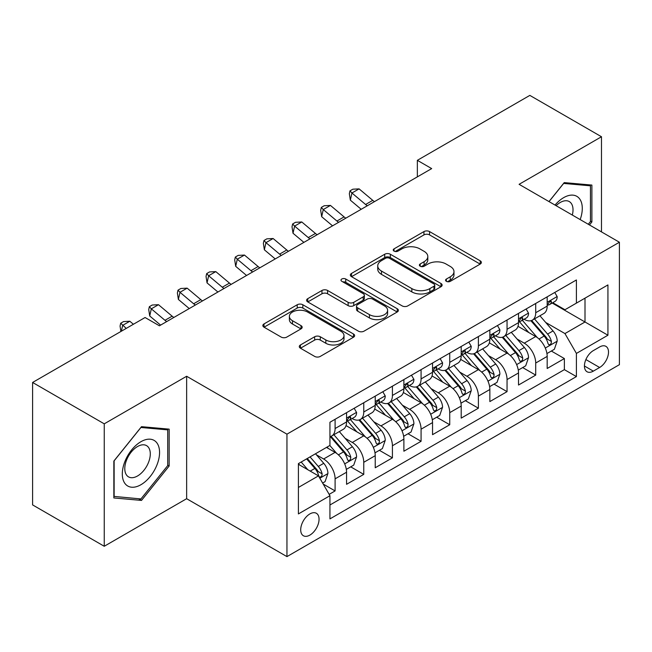 <?xml version="1.0" encoding="UTF-8"?>
<svg xmlns="http://www.w3.org/2000/svg" width="652" height="652" viewBox="0 0 652 652"><rect width="100%" height="100%" fill="white"/><g stroke="black" fill="none" stroke-linecap="round" stroke-linejoin="round"><path stroke-width="0.98" d="M446.375 281.33A2.787 1.606 0 0 0 450.32 281.33L480.206 264.076A3.977 2.298 0 0 0 481.372 262.446A3.977 2.298 0 0 0 480.206 260.824L429.57 231.59A3.977 2.298 0 0 0 423.947 231.59L394.052 248.852A2.787 1.606 0 0 0 393.237 249.985A2.787 1.606 0 0 0 394.052 251.118A2.787 1.606 0 0 0 397.989 251.118L401.86 248.885A12.73 7.351 0 0 1 419.864 248.885L424.085 251.322A12.73 7.351 0 0 1 427.81 256.521A12.73 7.351 0 0 1 424.085 261.721L420.214 263.954A2.787 1.606 0 0 0 419.399 265.087A2.787 1.606 0 0 0 420.214 266.228A2.787 1.606 0 0 0 424.159 266.228L428.022 263.995A12.73 7.351 0 0 1 446.025 263.995L450.247 266.432A12.73 7.351 0 0 1 453.971 271.623A12.73 7.351 0 0 1 450.247 276.823L446.375 279.056A2.787 1.606 0 0 0 445.56 280.197A2.787 1.606 0 0 0 446.375 281.33L446.375 279.056M309.879 535.105A12.967 7.49 120 0 0 318.355 523.678A12.967 7.49 120 0 0 316.367 513.279A12.967 7.49 120 0 0 309.879 513.923A12.967 7.49 120 0 0 301.403 525.357A12.967 7.49 120 0 0 303.392 535.748A12.967 7.49 120 0 0 309.879 535.105M300.45 344.957A3.977 2.298 0 0 0 299.284 346.579A3.977 2.298 0 0 0 300.45 348.201L314.655 356.408A3.977 2.298 0 0 0 320.279 356.408L353.474 337.239A3.977 2.298 0 0 0 354.639 335.617A3.977 2.298 0 0 0 353.474 333.995L302.838 304.761A3.977 2.298 0 0 0 297.214 304.761L264.019 323.922A3.977 2.298 0 0 0 262.854 325.552A3.977 2.298 0 0 0 264.019 327.174L281.175 337.076A3.977 2.298 0 0 0 286.807 337.076L301.012 328.877A3.977 2.298 0 0 0 302.178 327.255A3.977 2.298 0 0 0 301.012 325.625L292.503 320.719A10.644 6.145 0 0 1 289.382 316.375A10.644 6.145 0 0 1 295.951 310.694A10.644 6.145 0 0 1 307.548 312.023L340.89 331.273A10.644 6.145 0 0 1 344.003 335.617A10.644 6.145 0 0 1 337.434 341.298A10.644 6.145 0 0 1 325.837 339.961L320.279 336.758A3.977 2.298 0 0 0 314.655 336.758L300.45 344.957L300.45 348.201M186.643 376.261L104.247 423.833L32.6 382.463L32.6 504.909L104.247 546.27L186.643 498.707L286.953 556.612L286.953 434.167L186.643 376.261L186.643 498.707M601.486 231.892L601.486 136.749L519.09 184.32L619.4 242.234L286.953 434.167M601.486 136.749L529.84 95.388L417.353 160.327L417.353 176.879M32.6 382.463L145.086 317.516L159.414 325.796L431.681 168.599L417.353 160.327M402.145 305.894A3.977 2.298 0 0 0 407.769 305.894L440.964 286.733A3.977 2.298 0 0 0 442.129 285.103A3.977 2.298 0 0 0 440.964 283.481L390.328 254.247A3.977 2.298 0 0 0 384.704 254.247L351.51 273.416A3.977 2.298 0 0 0 350.344 275.038A3.977 2.298 0 0 0 351.51 276.66L402.145 305.894M342.911 281.933A2.787 1.606 0 0 1 345.739 282.324L345.739 279.015L397.223 308.738A3.977 2.298 0 0 1 398.388 310.36A3.977 2.298 0 0 1 397.223 311.99L364.028 331.151A3.977 2.298 0 0 1 358.396 331.151L307.76 301.917L307.76 298.665A3.977 2.298 0 0 0 306.595 300.295A3.977 2.298 0 0 0 307.76 301.917M307.76 298.665L321.966 290.466A3.977 2.298 0 0 1 327.597 290.466L348.127 302.324A3.977 2.298 0 0 0 353.759 302.324L363.18 296.88A3.977 2.298 0 0 0 364.346 295.258A3.977 2.298 0 0 0 363.18 293.636L341.803 281.289A2.787 1.606 0 0 1 340.988 280.156A2.787 1.606 0 0 1 342.707 278.665A2.787 1.606 0 0 1 345.739 279.015M329.154 494.363L335.095 490.923L323.205 484.061M316.44 454.835L323.637 458.992A16.21 9.356 60 0 1 335.095 478.845L346.562 472.227L346.562 484.306L363.759 474.379L350.719 466.848M345.095 438.291L352.292 442.447A16.21 9.356 60 0 1 363.759 462.301L375.226 455.683L375.226 467.761L392.414 457.834L379.374 450.304M373.759 421.746L380.955 425.895A16.21 9.356 60 0 1 392.414 445.756L403.881 439.138L403.881 451.217L421.078 441.29L408.038 433.759M402.414 405.202L409.611 409.35A16.21 9.356 60 0 1 421.078 429.212L432.545 422.586L432.545 434.672L449.733 424.737L436.693 417.215M431.078 388.649L438.274 392.806A16.21 9.356 60 0 1 449.733 412.659L461.2 406.041L461.2 418.119L478.397 408.193L465.357 400.662M459.733 372.105L466.93 376.261A16.21 9.356 60 0 1 478.397 396.114L489.856 389.497L489.856 401.575L507.052 391.648L494.012 384.118M488.397 355.56L495.593 359.717A16.21 9.356 60 0 1 507.052 379.57L518.519 372.952L518.519 385.03L535.716 375.104L535.716 363.025A16.21 9.356 -120 0 0 524.249 343.164L517.052 339.016M522.676 367.573L535.716 375.104M346.562 472.227A16.21 9.356 -120 0 0 335.095 452.374L326.497 447.411M375.226 455.683A16.21 9.356 -120 0 0 363.759 435.829L346.033 425.593M403.881 439.138A16.21 9.356 -120 0 0 392.414 419.277L374.696 409.048M432.545 422.586A16.21 9.356 -120 0 0 421.078 402.732L403.352 392.504M461.2 406.041A16.21 9.356 -120 0 0 449.733 386.188L432.015 375.951M489.856 389.497A16.21 9.356 -120 0 0 478.397 369.643L460.671 359.407M518.519 372.952A16.21 9.356 -120 0 0 507.052 353.099L489.334 342.862M599.628 346.97L593.32 350.613A12.567 7.253 120 0 0 585.113 361.689A12.567 7.253 120 0 0 587.036 371.754A12.567 7.253 120 0 0 593.32 371.135L599.628 367.492A12.567 7.253 120 0 0 607.835 356.416A12.567 7.253 120 0 0 605.904 346.351A12.567 7.253 120 0 0 599.628 346.97M286.953 556.612L619.4 364.68L619.4 242.234M298.412 487.452L318.478 475.87L329.945 495.724L329.945 518.886L576.409 376.587L576.409 353.425L564.95 333.571L545.716 322.463M329.945 495.724L298.412 513.923L298.412 463.621L329.945 445.422L329.945 422.26L576.409 279.961L576.409 303.123L607.933 284.924L607.933 335.226L576.409 353.425M352.145 418.535L352.292 418.617A16.21 9.356 60 0 0 360.401 419.423L371.868 412.806A16.21 9.356 -120 0 0 375.226 405.381L375.226 396.114M380.801 401.982L380.955 402.072A16.21 9.356 60 0 0 389.057 402.871L400.524 396.253A16.21 9.356 -120 0 0 403.881 388.837L403.881 379.57M409.464 385.438L409.611 385.528A16.21 9.356 60 0 0 417.72 386.326L429.187 379.708A16.21 9.356 -120 0 0 432.545 372.292L432.545 363.025M438.12 368.893L438.274 368.975A16.21 9.356 60 0 0 446.375 369.782L457.843 363.164A16.21 9.356 -120 0 0 461.2 355.739L461.2 346.473M466.783 352.349L466.93 352.43A16.21 9.356 60 0 0 475.039 353.237L486.506 346.619A16.21 9.356 -120 0 0 489.856 339.195L489.856 329.928M495.438 335.796L495.593 335.886A16.21 9.356 60 0 0 503.694 336.693L515.161 330.067A16.21 9.356 -120 0 0 518.519 322.65L518.519 313.384M329.945 504.99L564.371 369.643L564.371 358.559L547.175 368.486L547.175 356.408A16.21 9.356 -120 0 0 535.716 336.546L517.99 326.318M524.102 319.252L524.249 319.341A16.21 9.356 -120 0 0 532.358 320.14A16.21 9.356 -120 0 0 535.716 312.724L535.716 303.457M532.358 320.14L543.817 313.522A16.21 9.356 -120 0 0 547.175 306.106L547.175 296.839M335.095 419.277L335.095 428.543A16.21 9.356 60 0 1 331.738 435.968A16.21 9.356 60 0 1 329.945 436.62M331.738 435.968L343.205 429.35A16.21 9.356 -120 0 0 346.562 421.925L346.562 412.659M363.759 402.732L363.759 411.999A16.21 9.356 60 0 1 360.401 419.423M392.414 386.188L392.414 395.454A16.21 9.356 60 0 1 389.057 402.871M421.078 369.643L421.078 378.91A16.21 9.356 60 0 1 417.72 386.326M449.733 353.091L449.733 362.357A16.21 9.356 60 0 1 446.375 369.782M478.397 336.546L478.397 345.813A16.21 9.356 60 0 1 475.039 353.237M507.052 320.002L507.052 329.268A16.21 9.356 60 0 1 503.694 336.693M507.052 379.57L507.052 391.648M478.397 396.114L478.397 408.193M449.733 412.659L449.733 424.737M421.078 429.212L421.078 441.29M392.414 445.756L392.414 457.834M363.759 462.301L363.759 474.379M335.095 478.845L335.095 490.923M318.478 475.87L298.412 464.289M564.95 333.571L585.007 321.99L585.007 298.16L607.933 284.924M552.187 303.041L607.933 335.226M552.757 302.707L564.95 309.741L576.409 303.123M104.247 423.833L104.247 546.27M551.331 351.029L564.371 358.559M564.371 369.643L576.409 376.587M589.473 224.956L591.886 221.957L591.886 185.078L564.233 182.609L548.984 201.574M113.847 497.949L141.508 500.418L169.161 466.009L169.161 429.138L141.508 426.669L113.847 461.07L113.847 497.949M590.451 221.126L591.886 221.957M167.727 465.186L169.161 466.009M138.583 498.731L141.508 500.418M447.492 281.721L450.247 280.132A12.73 7.351 0 0 0 453.971 274.932L453.971 271.623M427.81 256.521L427.81 259.83A12.73 7.351 0 0 1 424.085 265.03L421.331 266.619M480.149 264.109L429.57 234.899A3.977 2.298 0 0 0 423.947 234.899L395.169 251.517M440.907 286.758L390.328 257.556A3.977 2.298 0 0 0 384.704 257.556L351.558 276.692M433.93 286.244A2.787 1.606 0 0 0 434.745 285.103A2.787 1.606 0 0 0 433.93 283.97L389.48 258.306A2.787 1.606 0 0 0 385.544 258.306L381.469 260.661A12.73 7.351 0 0 0 377.736 265.861A12.73 7.351 0 0 0 381.469 271.061L411.844 288.6A12.73 7.351 0 0 0 429.847 288.6L433.93 286.244L433.93 289.553A2.787 1.606 0 0 0 434.745 288.412L434.745 285.103M377.736 265.861L377.736 269.17A12.73 7.351 0 0 0 381.469 274.37L381.469 271.061M433.93 289.553L429.847 291.909A12.73 7.351 0 0 1 411.844 291.909L381.469 274.37M307.817 301.949L321.966 293.775L321.966 290.466M364.346 295.258L364.346 298.567A3.977 2.298 0 0 1 363.18 300.189L353.759 305.633A3.977 2.298 0 0 1 348.127 305.633L327.597 293.775A3.977 2.298 0 0 0 321.966 293.775M345.739 282.324L397.166 312.015M369.44 314.623A10.644 6.145 0 0 0 381.037 315.959A10.644 6.145 0 0 0 387.606 310.279A10.644 6.145 0 0 0 384.493 305.935L372.748 299.154A3.977 2.298 0 0 0 367.117 299.154L357.695 304.598A3.977 2.298 0 0 0 356.53 306.22A3.977 2.298 0 0 0 357.695 307.842L369.44 314.623L369.44 317.931A10.644 6.145 0 0 0 381.037 319.268A10.644 6.145 0 0 0 387.606 313.588L387.606 310.279M356.53 306.22L356.53 309.529A3.977 2.298 0 0 0 357.695 311.151L357.695 307.842M369.44 317.931L357.695 311.151M344.003 335.617L344.003 338.926A10.644 6.145 0 0 1 337.434 344.606A10.644 6.145 0 0 1 325.837 343.27L320.279 340.067A3.977 2.298 0 0 0 314.655 340.067L300.499 348.233M289.382 316.375L289.382 319.684A10.644 6.145 0 0 0 292.503 324.028L292.503 320.719M300.955 328.91L292.503 324.028M353.425 337.271L302.838 308.07A3.977 2.298 0 0 0 297.214 308.07L264.068 327.206M546.938 353.563L554.347 349.293L557.207 341.012A10.742 6.202 -120 0 0 553.026 330.931L539.929 315.772M537.305 337.597L522.342 320.271M528.788 332.553L520.109 322.495A25.738 14.857 -120 0 0 519.31 321.599M530.899 320.727L544.143 336.057A10.742 6.202 60 0 1 547.973 343.457L548.756 344.729L550.207 344.525L551.176 343.343L551.413 341.477A10.742 6.202 -120 0 0 547.582 334.077L534.485 318.918M531.673 320.474L545.903 336.954A5.469 3.162 60 0 1 547.289 339.089L551.413 341.477M554.77 292.455L557.207 296.668A10.742 6.202 60 0 1 554.982 301.42L549.538 304.565A10.742 6.202 -120 0 0 551.413 302.096L551.184 301.142L549.84 301.403L547.973 304.077A10.742 6.202 60 0 1 547.175 305.609M547.533 305.071L547.582 305.071A10.742 6.202 -120 0 0 549.538 304.565M367.28 205.787A20.269 11.703 60 0 1 365.593 204.492L351.933 193.008L350.336 200.156L361.208 209.292M374.444 201.647A20.269 11.703 60 0 1 372.757 200.351L359.097 188.876L351.933 193.008L349.969 190.857L352.838 189.202L359.097 188.876M350.336 200.156L349.333 193.717L349.969 190.857M580.166 219.585A26.341 15.208 120 0 0 563.654 197.646A26.341 15.208 120 0 0 555.031 205.07M572.317 215.054A18.036 10.416 120 0 0 569.286 201.574A18.036 10.416 120 0 0 560.264 202.47A18.036 10.416 120 0 0 556.099 205.682M549.041 201.607L563.654 183.424L590.451 185.82L590.451 221.55L588.275 224.264M588.674 184.793L590.451 185.82M157.067 464.648A26.341 15.208 120 0 0 150.245 439.203A26.341 15.208 120 0 0 124.801 461.771A26.341 15.208 120 0 0 131.614 487.215A26.341 15.208 120 0 0 157.067 464.648M148.583 462.235A18.036 10.416 120 0 0 146.561 445.634A18.036 10.416 120 0 0 126.496 460.263A18.036 10.416 120 0 0 128.525 476.873A18.036 10.416 120 0 0 148.583 462.235M114.133 496.547L114.133 460.817L140.93 427.484L167.727 429.872L167.727 465.601L140.93 498.943L113.847 496.384M165.95 428.853L167.727 429.872M518.275 370.108L525.683 365.837L528.552 357.565A10.742 6.202 -120 0 0 524.363 347.475L511.274 332.316M508.65 354.142L493.686 336.815M500.133 349.097L491.445 339.04A25.738 14.857 -120 0 0 490.646 338.143M502.236 337.271L515.479 352.61A10.742 6.202 60 0 1 519.31 360.002L520.092 361.281L521.543 361.078L522.513 359.896L522.749 358.021A10.742 6.202 -120 0 0 518.919 350.621L505.83 335.462M503.018 337.019L517.248 353.498A5.469 3.162 60 0 1 518.625 355.642L522.749 358.021M489.619 386.66L497.028 382.382L499.888 374.109A10.742 6.202 -120 0 0 495.707 364.02L482.61 348.861M479.986 370.686L465.023 353.36M471.469 365.642L462.79 355.584A25.738 14.857 -120 0 0 461.991 354.688M473.58 353.816L486.824 369.154A10.742 6.202 60 0 1 490.654 376.554L491.437 377.826L492.888 377.622L493.857 376.44L494.094 374.566A10.742 6.202 -120 0 0 490.263 367.166L477.166 352.007M474.354 353.571L488.584 370.043A5.469 3.162 60 0 1 489.97 372.186L494.094 374.566M460.956 403.205L468.364 398.926L471.233 390.654A10.742 6.202 -120 0 0 467.044 380.572L453.955 365.405M451.331 387.239L436.367 369.904M442.814 382.186L434.126 372.137A25.738 14.857 -120 0 0 433.327 371.241M444.917 370.36L458.16 385.699A10.742 6.202 60 0 1 461.991 393.099L462.773 394.37L464.224 394.167L465.194 392.985L465.43 391.11A10.742 6.202 -120 0 0 461.6 383.71L448.511 368.551M445.699 370.116L459.929 386.587A5.469 3.162 60 0 1 461.306 388.731L465.43 391.11M432.3 419.749L439.709 415.471L442.569 407.198A10.742 6.202 -120 0 0 438.388 397.117L425.291 381.958M422.667 403.784L407.704 386.457M414.15 398.739L405.471 388.682A25.738 14.857 -120 0 0 404.672 387.785M416.261 386.913L429.505 402.243A10.742 6.202 60 0 1 433.336 409.643L434.118 410.915L435.569 410.711L436.538 409.529L436.775 407.655A10.742 6.202 -120 0 0 432.944 400.263L419.847 385.096M417.035 386.66L431.274 403.14A5.469 3.162 60 0 1 432.651 405.275L436.775 407.655M526.115 308.999L528.552 313.221A10.742 6.202 60 0 1 526.327 317.972L520.883 321.11A10.742 6.202 -120 0 0 522.749 318.641L522.521 317.687L521.184 317.956L519.31 320.621A10.742 6.202 60 0 1 518.519 322.153M518.878 321.615L518.919 321.615A10.742 6.202 -120 0 0 520.883 321.11M338.616 222.332A20.269 11.703 60 0 1 336.929 221.036L323.27 209.553L321.68 216.7L332.544 225.837M345.78 218.2A20.269 11.703 60 0 1 344.093 216.896L330.434 205.421L323.27 209.553L321.314 207.409L324.174 205.755L330.434 205.421M321.68 216.7L320.678 210.262L321.314 207.409M497.452 325.544L499.888 329.765A10.742 6.202 60 0 1 497.663 334.517L492.219 337.663A10.742 6.202 -120 0 0 494.094 335.185L493.866 334.231L492.521 334.5L490.654 337.174A10.742 6.202 60 0 1 489.856 338.698M490.214 338.16L490.263 338.16A10.742 6.202 -120 0 0 492.219 337.663M309.961 238.876A20.269 11.703 60 0 1 308.274 237.581L294.614 226.105L293.017 233.253L303.889 242.381M317.125 234.744A20.269 11.703 60 0 1 315.438 233.449L301.778 221.965L294.614 226.105L292.65 223.954L295.519 222.299L301.778 221.965M293.017 233.253L292.014 226.814L292.65 223.954M468.796 342.088L471.233 346.31A10.742 6.202 60 0 1 469.008 351.061L463.564 354.207A10.742 6.202 -120 0 0 465.43 351.73L465.202 350.776L463.865 351.045L461.991 353.718A10.742 6.202 60 0 1 461.2 355.242M461.559 354.712L461.6 354.712A10.742 6.202 -120 0 0 463.564 354.207M281.297 255.429A20.269 11.703 60 0 1 279.61 254.125L265.951 242.65L264.362 249.797L275.225 258.934M288.461 251.289A20.269 11.703 60 0 1 286.774 249.993L273.115 238.51L265.951 242.65L263.995 240.498L266.855 238.844L273.115 238.51M264.362 249.797L263.359 243.359L263.995 240.498M440.133 358.641L442.569 362.854A10.742 6.202 60 0 1 440.344 367.606L434.9 370.752A10.742 6.202 -120 0 0 436.775 368.274L436.547 367.329L435.202 367.589L433.336 370.263A10.742 6.202 60 0 1 432.545 371.795M432.904 371.257L432.944 371.257A10.742 6.202 -120 0 0 434.9 370.752M252.642 271.974A20.269 11.703 60 0 1 250.955 270.678L237.295 259.194L235.698 266.342L246.57 275.478M259.806 267.833A20.269 11.703 60 0 1 258.119 266.538L244.459 255.062L237.295 259.194L235.331 257.043L238.2 255.388L244.459 255.062M235.698 266.342L234.696 259.903L235.331 257.043M403.637 436.294L411.045 432.023L413.914 423.743A10.742 6.202 -120 0 0 409.725 413.661L396.636 398.502M394.012 420.328L379.048 403.001M385.495 415.283L376.807 405.226A25.738 14.857 -120 0 0 376.008 404.33M387.598 403.458L400.841 418.788A10.742 6.202 60 0 1 404.672 426.188L405.454 427.467L406.905 427.256L407.875 426.082L408.111 424.207A10.742 6.202 -120 0 0 404.281 416.807L391.192 401.648M388.38 403.205L402.61 419.684A5.469 3.162 60 0 1 403.987 421.828L408.111 424.207M411.477 375.185L413.914 379.399A10.742 6.202 60 0 1 411.689 384.15L406.245 387.296A10.742 6.202 -120 0 0 408.111 384.827L407.883 383.873L406.546 384.142L404.672 386.807A10.742 6.202 60 0 1 403.881 388.339M404.24 387.801L404.281 387.801A10.742 6.202 -120 0 0 406.245 387.296M223.978 288.518A20.269 11.703 60 0 1 222.291 287.222L208.632 275.739L207.043 282.887L217.907 292.023M231.142 284.378A20.269 11.703 60 0 1 229.455 283.082L215.796 271.607L208.632 275.739L206.676 273.595L209.537 271.933L215.796 271.607M207.043 282.887L206.04 276.448L206.676 273.595M374.981 452.847L382.39 448.568L385.25 440.296A10.742 6.202 -120 0 0 381.07 430.206L367.972 415.047M365.348 436.873L350.385 419.546M356.831 431.828L348.152 421.771A25.738 14.857 -120 0 0 347.353 420.874M358.942 420.002L372.186 435.34A10.742 6.202 60 0 1 376.017 442.741L376.799 444.012L378.25 443.808L379.219 442.626L379.456 440.752A10.742 6.202 -120 0 0 375.625 433.352L362.528 418.193M359.717 419.749L373.955 436.229A5.469 3.162 60 0 1 375.332 438.372L379.456 440.752M382.814 391.73L385.25 395.951A10.742 6.202 60 0 1 383.026 400.703L377.581 403.841A10.742 6.202 -120 0 0 379.456 401.371L379.228 400.418L377.883 400.687L376.017 403.36A10.742 6.202 60 0 1 375.226 404.884M375.585 404.346L375.625 404.346A10.742 6.202 -120 0 0 377.581 403.841M195.323 305.063A20.269 11.703 60 0 1 193.636 303.767L179.976 292.292L178.379 299.439L189.251 308.567M202.487 300.931A20.269 11.703 60 0 1 200.8 299.635L187.14 288.151L179.976 292.292L178.012 290.14L180.881 288.486L187.14 288.151M178.379 299.439L177.377 293.001L178.012 290.14M346.326 469.391L353.726 465.112L356.595 456.84A10.742 6.202 -120 0 0 352.414 446.759L339.317 431.591M336.693 453.417L329.839 445.479M328.176 448.372L327.06 447.085M330.279 436.547L343.522 451.885A10.742 6.202 60 0 1 347.353 459.285L348.135 460.556L349.586 460.353L350.556 459.171L350.792 457.296A10.742 6.202 -120 0 0 346.962 449.896L333.873 434.737M331.061 436.302L345.291 452.773A5.469 3.162 60 0 1 346.668 454.917L350.792 457.296M354.158 408.274L356.595 412.496A10.742 6.202 60 0 1 354.37 417.247L348.926 420.393A10.742 6.202 -120 0 0 350.792 417.916L350.564 416.962L349.227 417.231L347.353 419.904A10.742 6.202 60 0 1 346.562 421.428M346.921 420.89L346.962 420.89A10.742 6.202 -120 0 0 348.926 420.393M166.659 321.607A20.269 11.703 60 0 1 164.972 320.311L151.313 308.836L149.724 315.984L160.588 325.112M173.823 317.475A20.269 11.703 60 0 1 172.136 316.179L158.477 304.696L151.313 308.836L149.357 306.685L152.218 305.03L158.477 304.696M149.724 315.984L148.721 309.545L149.357 306.685M322.634 483.067L325.071 481.657L327.932 473.385A10.742 6.202 -120 0 0 323.751 463.303L315.503 453.759M307.809 469.709L301.175 462.032M299.512 464.925L298.412 463.645M306.619 458.886L314.867 468.429A10.742 6.202 60 0 1 318.698 475.83L319.48 477.101L320.931 476.897L321.901 475.716L322.137 473.841A10.742 6.202 -120 0 0 318.306 466.449L310.059 456.897M307.288 458.503L316.636 469.326A5.469 3.162 60 0 1 318.013 471.461L322.137 473.841M133.407 324.264L129.821 321.24L122.657 325.381L121.353 331.224M126.243 328.396L120.693 323.229L123.562 321.575L129.821 321.24M120.897 331.485L120.058 326.09L120.693 323.229M323.637 458.992L335.095 452.374M352.292 442.447L363.759 435.829M380.955 425.895L392.414 419.277M409.611 409.35L421.078 402.732M438.274 392.806L449.733 386.188M466.93 376.261L478.397 369.643M495.593 359.717L507.052 353.099M524.249 343.164L535.716 336.546M535.716 312.724L547.175 306.106M335.095 428.543L346.562 421.925M363.759 411.999L375.226 405.381M392.414 395.454L403.881 388.837M421.078 378.91L432.545 372.292M449.733 362.357L461.2 355.739M478.397 345.813L489.856 339.195M507.052 329.268L518.519 322.65M535.716 363.025L547.175 356.408M585.879 359.554L599.628 367.492M584.437 366L593.32 371.135M450.247 280.132L450.247 276.823M420.214 266.228L420.214 263.954M424.085 265.03L424.085 261.721M394.052 251.118L394.052 248.852M423.947 234.899L423.947 231.59M429.57 234.899L429.57 231.59M480.206 264.076L480.206 260.824M351.51 276.66L351.51 273.416M384.704 257.556L384.704 254.247M390.328 257.556L390.328 254.247M440.964 286.733L440.964 283.481M411.844 291.909L411.844 288.6M429.847 291.909L429.847 288.6M327.597 293.775L327.597 290.466M348.127 305.633L348.127 302.324M353.759 305.633L353.759 302.324M363.18 300.189L363.18 296.88M397.223 311.99L397.223 308.738M314.655 340.067L314.655 336.758M320.279 340.067L320.279 336.758M325.837 343.27L325.837 339.961M301.012 328.877L301.012 325.625M264.019 327.174L264.019 323.922M297.214 308.07L297.214 304.761M302.838 308.07L302.838 304.761M353.474 337.239L353.474 333.995M545.3 348.054L557.134 341.224M547.582 334.077L553.026 330.931M539.017 339.016L544.143 336.057M557.134 296.546L547.175 302.3M365.593 204.492L372.757 200.351M550.019 301.289L551.413 302.096M516.637 364.607L528.479 357.769M518.919 350.621L524.363 347.475M510.361 355.56L515.479 352.61M487.981 381.151L499.815 374.313M490.263 367.166L495.707 364.02M481.698 372.113L486.824 369.154M459.318 397.696L471.16 390.866M461.6 383.71L467.044 380.572M453.042 388.657L458.16 385.699M430.662 414.24L442.504 407.41M432.944 400.263L438.388 397.117M424.379 405.202L429.505 402.243M528.479 313.09L518.519 318.844M336.929 221.036L344.093 216.896M521.364 317.842L522.749 318.641M499.815 329.643L489.856 335.389M308.274 237.581L315.438 233.449M492.7 334.386L494.094 335.185M471.16 346.188L461.2 351.933M279.61 254.125L286.774 249.993M464.045 350.931L465.43 351.73M442.504 362.732L432.545 368.486M250.955 270.678L258.119 266.538M435.389 367.475L436.775 368.274M401.999 430.793L413.841 423.955M404.281 416.807L409.725 413.661M395.723 421.746L400.841 418.788M413.841 379.277L403.881 385.03M222.291 287.222L229.455 283.082M406.726 384.02L408.111 384.827M373.343 447.337L385.185 440.499M375.625 433.352L381.07 430.206M367.06 438.299L372.186 435.34M385.185 395.829L375.226 401.575M193.636 303.767L200.8 299.635M378.07 400.572L379.456 401.371M344.688 463.882L356.522 457.044M346.962 449.896L352.414 446.759M338.404 454.843L343.522 451.885M356.522 412.374L346.562 418.119M164.972 320.311L172.136 316.179M349.407 417.117L350.792 417.916M319.839 478.226L327.866 473.596M318.306 466.449L323.751 463.303M310.23 471.111L314.867 468.429"/></g></svg>
